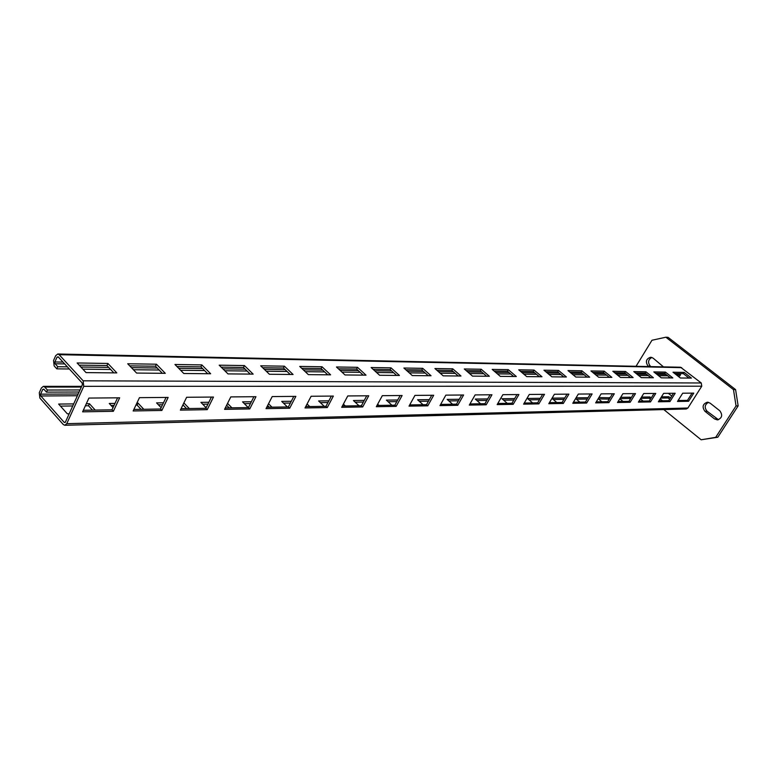 <?xml version="1.0" encoding="UTF-8"?>
<svg xmlns="http://www.w3.org/2000/svg" width="777" height="777" viewBox="0 0 777 777"><rect width="100%" height="100%" fill="white"/><g stroke="black" fill="none" stroke-linecap="round" stroke-linejoin="round"><path stroke-width="1.17" d="M719.823 410.8C722.872 415.122 722.076 418.152 717.424 419.91L714.568 418.949L704.904 411.266C701.884 406.915 702.719 403.885 707.4 402.195L710.11 403.137L719.823 410.8M708.478 402.321C704.681 404.603 704.205 407.556 707.051 411.208L718.482 419.726M663.811 409.576L701.145 439.782L715.685 437.344L736.052 405.934L733.478 389.607L665.87 337.218L651.981 340.248L636.033 366.297M648.659 366.559L648.086 366.113C645.192 361.742 646.076 358.78 650.718 357.226L653.03 358.08L663.49 366.88M701.145 439.782L717.812 437.218L738.15 405.876L736.052 405.934M715.685 437.344L717.812 437.218M733.478 389.607L735.586 389.598L738.15 405.876M665.87 337.218L668.074 337.344L735.586 389.598M651.835 357.43C648.086 359.644 647.581 362.558 650.32 366.161L650.883 366.608M81.352 387.033L44.755 387.063L47.416 390.035L80.021 389.947M44.755 387.063L43.357 386.354L41.375 387.985L39.287 392.696L39.87 398.067L63.277 424.524L64.802 425.272L66.754 423.669L83.751 386.334L83.139 380.817L59.13 354.691L57.77 354.001L55.682 355.691L53.555 360.499L54.147 365.899L56.838 368.852L69.338 368.997M78.195 393.978L40.608 394.182L42.696 389.471L43.823 389.16L46.474 392.132L79.089 392.006M47.416 390.035L46.474 392.132M92.482 410.13L88.491 405.74L85.373 405.779M72.747 405.953L60.46 406.118M141.064 409.333L137.092 405.089L135.926 405.108M114.044 405.4L111.082 405.439M162.558 404.749L158.391 404.807M186.548 408.585L182.945 404.846M207.915 404.147L202.719 404.215M229.215 407.886L226.622 405.264M250.437 403.574L244.337 403.651M269.308 407.235L267.609 405.545M290.375 403.04L283.488 403.127M307.07 406.614L306.167 405.73M327.943 402.535L320.377 402.641M363.364 402.059L355.196 402.175M396.814 401.612L388.121 401.728M428.438 401.194L419.298 401.311M458.401 400.786L448.863 400.922M486.82 400.408L476.942 400.543M513.82 400.048L503.632 400.184M539.491 399.708L529.05 399.844M563.937 399.378L553.273 399.524M587.237 399.067L576.388 399.213M609.275 399.106L598.465 398.912M630.302 399.184L629.467 398.504L619.881 398.63M650.427 399.232L649.193 398.232L640.734 398.348M669.696 399.261L668.094 397.979L660.683 398.086M65.239 422.397L64.238 422.416L40.802 395.969L40.608 394.182M671.726 396.027L668.346 393.327M95.231 410.091L89.423 403.7L86.315 403.739M73.689 403.894L58.634 404.069L67.337 413.82L69.192 413.791M143.813 409.294L138.024 403.117L136.859 403.137M114.977 403.399L109.256 403.467L113.034 407.566M163.481 402.816L156.575 402.894L161.14 407.702M189.287 408.547L183.877 402.933M208.848 402.272L200.922 402.36L206.148 407.731M231.934 407.847L227.544 403.409M251.359 401.758L242.55 401.864L248.261 407.575M272.008 407.187L268.531 403.749M291.288 401.282L281.711 401.388L287.373 406.934M309.741 406.565L307.08 403.991M328.846 400.825L318.609 400.951L324.232 406.332M345.338 405.982L343.395 404.137M364.258 400.398L353.448 400.534L359.013 405.759M378.962 405.429L377.661 404.225M397.698 400L386.392 400.136L391.899 405.215M410.78 404.914L410.062 404.254M429.322 399.621L417.589 399.757L423.038 404.71M459.265 399.261L447.173 399.407L452.564 404.225M487.674 398.922L475.262 399.067L480.594 403.768M514.665 398.591L501.981 398.747L507.245 403.331M540.326 398.29L527.418 398.446L532.624 402.913M564.762 397.989L552.088 398.145M551.942 398.397L556.798 402.515M588.053 397.717L576.039 397.863M575.611 398.562L579.875 402.136M610.081 397.785L598.873 397.581M598.203 398.698L601.913 401.777M631.099 397.892L630.264 397.202L620.687 397.319M619.784 398.795L622.989 401.427M651.213 397.97L649.98 396.969L641.53 397.076M640.413 398.873L643.152 401.097M670.473 398.028L668.871 396.746L661.47 396.833M660.159 398.922L662.48 400.777M57.77 354.001L680.565 367.239L701.262 382.983L701.757 386.198L687.898 408.032L686.295 408.984L64.802 425.272M119.658 397.814L88.908 398.067L82.605 411.839L113.355 411.305L119.658 397.814M168.143 397.416L139.452 397.659L133.158 410.955L161.869 410.45L168.143 397.416M213.471 397.047L186.635 397.27L180.371 410.13L207.236 409.664L213.471 397.047M255.954 396.697L230.788 396.911L224.572 409.362L249.757 408.916L255.954 396.697M295.843 396.377L272.203 396.571L266.035 408.634L289.695 408.226L295.843 396.377M333.362 396.066L311.121 396.251L305.002 407.954L327.282 407.566L333.362 396.066M368.735 395.775L347.756 395.949L341.695 407.313L362.704 406.954L368.735 395.775M402.117 395.503L382.313 395.668L376.311 406.711L396.153 406.361L402.117 395.503M433.692 395.25L414.957 395.396L409.023 406.138L427.797 405.817L433.692 395.25M463.597 394.998L445.852 395.143L439.976 405.604L457.76 405.293L463.597 394.998M491.958 394.765L475.116 394.91L469.308 405.089L486.188 404.798L491.958 394.765M518.89 394.551L502.894 394.677L497.154 404.603L513.189 404.322L518.89 394.551M544.502 394.337L529.283 394.463L523.611 404.137L538.869 403.875L544.502 394.337M568.89 394.143L554.399 394.26L548.795 403.7L563.325 403.448L568.89 394.143M592.132 393.949L578.311 394.065L572.785 403.282L586.635 403.04L592.132 393.949M614.316 393.764L601.126 393.871L595.658 402.884L608.886 402.651L614.316 393.764M635.508 393.599L622.901 393.696L617.511 402.505L630.147 402.282L635.508 393.599M655.769 393.424L643.725 393.531L638.393 402.136L650.485 401.932L655.769 393.424M675.174 393.269L663.636 393.366L658.372 401.787L669.949 401.592L675.174 393.269M693.764 393.113L682.701 393.211L677.505 401.456L688.597 401.262L693.764 393.113M63.005 362.092L54.895 361.965L57.032 357.158L58.178 356.828L82.158 382.974L82.362 384.809L65.394 422.134L64.238 422.416M83.314 410.285L111.985 409.809L117.58 397.834M133.867 409.45L160.499 409.013L166.074 397.435M181.08 408.683L205.886 408.275L211.412 397.066M225.272 407.954L248.417 407.575L253.914 396.717M266.734 407.274L288.364 406.915L293.813 396.387M305.691 406.633L325.961 406.303L331.361 396.085M342.385 406.031L361.392 405.72L366.744 395.794M376.991 405.468L394.862 405.167L400.155 395.522M409.693 404.924L426.515 404.652L431.75 395.26M440.637 404.419L456.497 404.157L461.674 395.017M469.968 403.943L484.935 403.69L490.054 394.784M497.804 403.486L511.956 403.253L517.006 394.561M524.252 403.049L537.645 402.826L542.647 394.357M549.426 402.632L562.111 402.428L567.055 394.153M573.407 402.243L585.44 402.039L590.316 393.968M596.28 401.864L607.711 401.68L612.529 393.784M618.113 401.505L628.981 401.33L633.741 393.609M638.995 401.165L649.329 401L654.03 393.444M658.964 400.835L668.812 400.679L673.455 393.288M678.088 400.524L687.48 400.369L692.064 393.133M107.906 363.451L77.137 362.976L86.053 372.61L116.803 372.892L107.906 363.451L106.944 365.54L79.147 365.151M156.439 364.209L127.719 363.762L136.597 373.067L165.297 373.329L156.439 364.209L155.487 366.22L129.72 365.86M201.845 364.908L174.961 364.491L183.799 373.504L210.654 373.747L201.845 364.908L200.893 366.861L176.952 366.521M244.405 365.569L219.192 365.18L227.982 373.902L253.156 374.125L244.405 365.569L243.463 367.463L221.173 367.142M284.392 366.19L260.703 365.821L269.415 374.271L293.065 374.485L284.392 366.19L283.459 368.016L262.665 367.725M322.018 366.773L299.718 366.423L308.362 374.631L330.613 374.835L322.018 366.773L321.095 368.551L301.661 368.279M357.498 367.317L336.46 366.997L345.027 374.961L366.016 375.155L357.498 367.317L356.585 369.046L338.393 368.793M391.006 367.842L371.134 367.531L379.603 375.272L399.427 375.456L391.006 367.842L390.103 369.522L373.047 369.279M422.698 368.327L403.894 368.036L412.286 375.573L431.031 375.738L422.698 368.327L421.804 369.969L405.788 369.735M452.729 368.793L434.906 368.521L443.201 375.854L460.965 376.01L452.729 368.793L451.835 370.386L436.781 370.173M481.216 369.24L464.296 368.978L472.503 376.117L489.355 376.272L481.216 369.24L480.332 370.784L466.151 370.59M508.275 369.658L492.2 369.405L500.31 376.369L516.326 376.515L508.275 369.658L507.4 371.163L494.036 370.979M534.013 370.056L518.725 369.823L526.728 376.612L541.967 376.748L534.013 370.056L533.158 371.532L520.532 371.348M558.527 370.435L543.958 370.211L551.874 376.835L566.384 376.971L558.527 370.435L557.682 371.872L545.745 371.707M581.895 370.794L568.006 370.58L575.825 377.049L589.656 377.175L581.895 370.794L581.06 372.202L569.774 372.047M604.205 371.144L590.947 370.94L598.669 377.263L611.868 377.379L604.205 371.144L603.379 372.513L592.686 372.368M625.524 371.474L612.849 371.28L620.473 377.457L633.1 377.573L625.524 371.474L624.708 372.814L614.578 372.669M645.92 371.794L633.789 371.6L641.326 377.651L653.389 377.758L645.92 371.794L645.114 373.106L635.489 372.97M665.442 372.096L653.826 371.911L661.266 377.826L672.824 377.933L665.442 372.096L664.646 373.378L655.506 373.251M684.148 372.387L673.018 372.212L680.361 378.001L691.443 378.098L684.148 372.387L683.362 373.64L674.679 373.514M113.84 372.863L106.944 365.54M162.354 373.3L155.487 366.22M207.721 373.718L200.893 366.861M250.243 374.106L243.463 367.463M290.18 374.465L283.459 368.016M327.758 374.805L321.095 368.551M363.18 375.126L356.585 369.046M396.629 375.427L390.103 369.522M428.263 375.718L421.804 369.969M458.226 375.99L451.835 370.386M486.645 376.243L480.332 370.784M513.646 376.486L507.4 371.163M539.316 376.719L533.158 371.532M563.772 376.942L557.682 371.872M587.072 377.156L581.06 372.202M609.323 377.36L603.379 372.513M630.574 377.554L624.708 372.814M650.903 377.729L645.114 373.106M670.366 377.913L664.646 373.378M689.014 378.078L683.362 373.64M82.848 369.153L110.645 369.463M133.411 369.726L159.168 370.017M180.623 370.26L204.555 370.542M224.825 370.765L247.096 371.017M266.288 371.241L287.063 371.474M305.254 371.688L324.669 371.901M341.948 372.105L360.12 372.309M376.563 372.494L393.599 372.688M409.275 372.863L425.272 373.047M440.219 373.222L455.264 373.387M469.561 373.552L483.721 373.718M497.397 373.873L510.751 374.019M523.853 374.174L536.46 374.32M549.038 374.456L560.945 374.592M573.018 374.728L584.285 374.864M595.901 374.99L606.565 375.116M617.744 375.242L627.855 375.359M638.616 375.476L648.222 375.592M658.595 375.709L667.715 375.806M677.729 375.922L679.797 375.951L680.574 374.699L679.156 373.582M56.838 368.852L57.789 366.725L55.099 363.772L54.895 361.965M57.789 366.725L67.366 366.841M80.876 367.016L108.673 367.375M131.439 367.667L157.207 367.997M178.671 368.269L202.603 368.58M222.882 368.842L245.163 369.124M264.355 369.366L285.14 369.638M303.341 369.871L322.766 370.114M340.054 370.338L358.236 370.571M374.689 370.784L391.734 370.998M407.42 371.202L423.426 371.406M438.383 371.6L453.438 371.794M467.744 371.969L481.915 372.154M495.609 372.329L508.964 372.504M522.086 372.669L534.702 372.834M547.28 372.989L559.207 373.145M571.289 373.3L582.565 373.446M594.191 373.591L604.875 373.727M616.054 373.873L626.184 373.999M636.955 374.145L646.561 374.261M656.953 374.397L666.074 374.514M676.107 374.64L680.574 374.699M113.355 411.305L111.985 409.809M161.869 410.45L160.499 409.013M207.236 409.664L205.886 408.275M249.757 408.916L248.417 407.575M289.695 408.226L288.364 406.915M327.282 407.566L325.961 406.303M362.704 406.954L361.392 405.72M396.153 406.361L394.862 405.167M427.797 405.817L426.515 404.652M457.76 405.293L456.497 404.157M486.188 404.798L484.935 403.69M513.189 404.322L511.956 403.253M538.869 403.875L537.645 402.826M563.325 403.448L562.111 402.428M586.635 403.04L585.44 402.039M608.886 402.651L607.711 401.68M630.147 402.282L628.981 401.33M650.485 401.932L649.329 401M669.949 401.592L668.812 400.679M688.597 401.262L687.48 400.369M88.491 405.74L89.423 403.7M137.092 405.089L138.024 403.117M608.877 398.776L609.683 397.455M629.467 398.504L630.264 397.202M649.193 398.232L649.98 396.969M668.094 397.979L668.871 396.746M716.705 418.871L714.568 418.949M704.904 411.266L707.051 411.208M648.086 366.113L650.32 366.161M77.399 395.736L40.802 395.969M687.898 408.032L66.754 423.669M701.757 386.198L83.751 386.334M701.262 382.983L83.139 380.817M681.682 367.647L59.13 354.691M58.508 357.187L57.032 357.158M64.676 363.908L55.099 363.772M44.095 389.462L42.696 389.471M81.663 386.344L43.357 386.354"/></g></svg>
